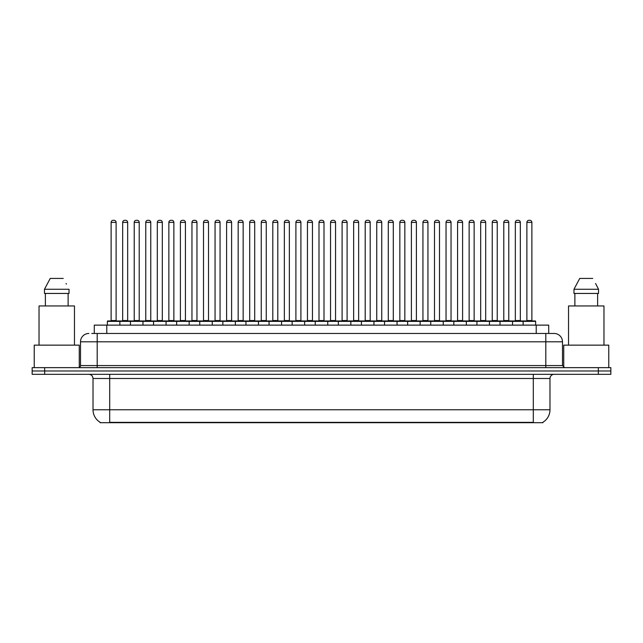 <?xml version="1.0" encoding="UTF-8"?>
<svg xmlns="http://www.w3.org/2000/svg" width="643" height="643" viewBox="0 0 643 643"><rect width="100%" height="100%" fill="white"/><g stroke="black" fill="none" stroke-linecap="round" stroke-linejoin="round"><path stroke-width="0.96" d="M94.28 333.468L94.28 325.125L548.72 325.125L548.72 333.468M542.893 422.282L542.893 422.692L100.107 422.692L100.107 422.282M100.236 422.355A14.596 14.596 0 0 1 93.018 409.768L109.696 409.768L109.696 422.355L533.304 422.355L533.304 409.768L549.982 409.768L549.982 378.494A4.171 4.171 0 0 1 554.145 374.322M93.018 409.768L93.018 378.494C92.777 375.962 91.386 374.572 88.855 374.322M542.764 422.355A14.596 14.596 0 0 0 549.982 409.768M44.656 367.651L610.85 367.651L610.85 370.987L32.15 370.987L32.15 374.322L44.656 374.322L44.656 370.987L32.15 370.987L32.15 367.651L44.656 367.651L44.656 370.987L610.85 370.987L610.85 374.322L44.656 374.322M91.965 333.468L554.017 333.468M91.772 333.468L97.189 333.468L97.189 341.803L80.512 341.803L80.512 365.57A2.082 2.082 0 0 1 78.43 367.651M88.855 333.468A8.335 8.335 0 0 0 80.512 341.803M554.145 333.468A8.335 8.335 0 0 1 562.488 341.803L562.488 365.57L564.57 367.651M523.129 325.125L523.129 321.371A0.418 0.418 0 0 1 523.547 320.961L535.217 320.961A0.418 0.418 0 0 1 535.635 321.371L107.365 321.371A0.418 0.418 0 0 1 107.783 320.961L119.453 320.961A0.418 0.418 0 0 1 119.871 321.371L119.871 325.125M116.118 222.398L111.118 222.398A2.082 2.082 0 0 1 113.2 220.308L114.036 220.308A2.082 2.082 0 0 1 116.118 222.398L116.118 320.544A0.418 0.418 0 0 0 116.536 320.961M111.118 222.398L111.118 320.544A0.418 0.418 0 0 1 110.7 320.961M107.365 321.371L107.365 325.125M131.421 321.371A0.418 0.418 0 0 0 131.003 320.961M119.333 320.961L142.553 320.961A0.418 0.418 0 0 1 142.971 321.371L142.971 325.125M122.668 222.398A2.082 2.082 0 0 1 124.75 220.308L125.586 220.308A2.082 2.082 0 0 1 127.668 222.398L122.668 222.398L122.668 320.544A0.418 0.418 0 0 1 122.25 320.961M127.668 222.398L127.668 320.544A0.418 0.418 0 0 0 128.086 320.961M130.465 325.125L130.465 321.371A0.418 0.418 0 0 1 130.883 320.961M139.218 222.398L134.218 222.398A2.082 2.082 0 0 1 136.3 220.308L137.136 220.308A2.082 2.082 0 0 1 139.218 222.398L139.218 320.544A0.418 0.418 0 0 0 139.635 320.961M134.218 222.398L134.218 320.544A0.418 0.418 0 0 1 133.8 320.961M153.556 325.125L153.556 321.371A0.418 0.418 0 0 1 153.974 320.961L165.653 320.961A0.418 0.418 0 0 1 166.071 321.371L166.071 325.125M162.317 222.398L157.31 222.398A2.082 2.082 0 0 1 159.4 220.308L160.228 220.308A2.082 2.082 0 0 1 162.317 222.398L162.317 320.544A0.418 0.418 0 0 0 162.735 320.961M157.31 222.398L157.31 320.544A0.418 0.418 0 0 1 156.892 320.961M176.656 325.125L176.656 321.371A0.418 0.418 0 0 1 177.074 320.961L188.753 320.961A0.418 0.418 0 0 1 189.163 321.371L189.163 325.125M185.417 222.398L180.41 222.398A2.082 2.082 0 0 1 182.491 220.308L183.327 220.308A2.082 2.082 0 0 1 185.417 222.398L185.417 320.544A0.418 0.418 0 0 0 185.827 320.961M180.41 222.398L180.41 320.544A0.418 0.418 0 0 1 179.992 320.961M199.756 325.125L199.756 321.371A0.418 0.418 0 0 1 200.174 320.961L211.844 320.961A0.418 0.418 0 0 1 212.262 321.371L212.262 325.125M208.509 222.398L203.509 222.398A2.082 2.082 0 0 1 205.591 220.308L206.427 220.308A2.082 2.082 0 0 1 208.509 222.398L208.509 320.544A0.418 0.418 0 0 0 208.927 320.961M203.509 222.398L203.509 320.544A0.418 0.418 0 0 1 203.092 320.961M154.521 321.371A0.418 0.418 0 0 0 154.103 320.961L142.424 320.961M145.76 222.398A2.082 2.082 0 0 1 147.85 220.308L148.686 220.308A2.082 2.082 0 0 1 150.767 222.398L145.76 222.398L145.76 320.544A0.418 0.418 0 0 1 145.35 320.961M150.767 222.398L150.767 320.544A0.418 0.418 0 0 0 151.185 320.961M177.621 321.371A0.418 0.418 0 0 0 177.203 320.961L165.524 320.961M168.86 222.398A2.082 2.082 0 0 1 170.95 220.308L171.777 220.308A2.082 2.082 0 0 1 173.867 222.398L168.86 222.398L168.86 320.544A0.418 0.418 0 0 1 168.442 320.961M173.867 222.398L173.867 320.544A0.418 0.418 0 0 0 174.285 320.961M200.712 321.371A0.418 0.418 0 0 0 200.294 320.961M188.624 320.961L200.174 320.961M191.96 222.398A2.082 2.082 0 0 1 194.041 220.308L194.877 220.308A2.082 2.082 0 0 1 196.959 222.398L191.96 222.398L191.96 320.544A0.418 0.418 0 0 1 191.542 320.961M196.959 222.398L196.959 320.544A0.418 0.418 0 0 0 197.377 320.961M79.266 367.483L79.266 345.138L34.232 345.138L34.232 367.651M74.467 345.138L74.467 305.947L39.03 305.947L39.03 345.138M68.118 293.441L68.118 305.947L68.118 293.441M44.463 289.27L50.242 278.427L44.463 289.27L44.463 293.441L69.034 293.441L69.034 289.27L44.463 289.27M66.398 284.118L66.068 283.491M45.38 293.441L45.38 305.947M63.255 278.427L50.242 278.427M608.768 367.651L608.768 345.138L563.734 345.138L563.734 367.483M603.97 345.138L603.97 305.947L568.533 305.947L568.533 345.138M595.9 284.118L598.537 289.27L573.966 289.27L579.745 278.427L573.966 289.27L573.966 293.441L598.537 293.441L598.537 289.27L598.537 293.441M598.537 289.27L595.571 283.491M574.882 293.441L574.882 305.947M597.62 305.947L597.62 293.441M592.758 278.427L579.745 278.427M222.856 325.125L222.856 321.371A0.418 0.418 0 0 1 223.274 320.961L234.944 320.961A0.418 0.418 0 0 1 235.362 321.371L235.362 325.125M231.609 222.398L226.609 222.398A2.082 2.082 0 0 1 228.691 220.308L229.527 220.308A2.082 2.082 0 0 1 231.609 222.398L231.609 320.544A0.418 0.418 0 0 0 232.027 320.961M226.609 222.398L226.609 320.544A0.418 0.418 0 0 1 226.191 320.961M245.956 325.125L245.956 321.371A0.418 0.418 0 0 1 246.365 320.961L258.044 320.961A0.418 0.418 0 0 1 258.462 321.371L258.462 325.125M254.708 222.398L249.701 222.398A2.082 2.082 0 0 1 251.791 220.308L252.627 220.308A2.082 2.082 0 0 1 254.708 222.398L254.708 320.544A0.418 0.418 0 0 0 255.126 320.961M249.701 222.398L249.701 320.544A0.418 0.418 0 0 1 249.291 320.961M269.047 325.125L269.047 321.371A0.418 0.418 0 0 1 269.465 320.961L281.144 320.961A0.418 0.418 0 0 1 281.562 321.371L281.562 325.125M277.808 222.398L272.801 222.398A2.082 2.082 0 0 1 274.891 220.308L275.718 220.308A2.082 2.082 0 0 1 277.808 222.398L277.808 320.544A0.418 0.418 0 0 0 278.226 320.961M272.801 222.398L272.801 320.544A0.418 0.418 0 0 1 272.383 320.961M223.812 321.371A0.418 0.418 0 0 0 223.394 320.961M211.724 320.961L223.274 320.961M215.059 222.398A2.082 2.082 0 0 1 217.141 220.308L217.977 220.308A2.082 2.082 0 0 1 220.059 222.398L215.059 222.398L215.059 320.544A0.418 0.418 0 0 1 214.641 320.961M220.059 222.398L220.059 320.544A0.418 0.418 0 0 0 220.477 320.961M246.912 321.371A0.418 0.418 0 0 0 246.494 320.961M234.824 320.961L246.365 320.961M238.159 222.398A2.082 2.082 0 0 1 240.241 220.308L241.077 220.308A2.082 2.082 0 0 1 243.158 222.398L238.159 222.398L238.159 320.544A0.418 0.418 0 0 1 237.741 320.961M243.158 222.398L243.158 320.544A0.418 0.418 0 0 0 243.576 320.961M270.012 321.371A0.418 0.418 0 0 0 269.594 320.961M257.915 320.961L269.465 320.961M261.251 222.398A2.082 2.082 0 0 1 263.341 220.308L264.169 220.308A2.082 2.082 0 0 1 266.258 222.398L261.251 222.398L261.251 320.544A0.418 0.418 0 0 1 260.833 320.961M266.258 222.398L266.258 320.544A0.418 0.418 0 0 0 266.676 320.961M292.147 325.125L292.147 321.371A0.418 0.418 0 0 1 292.565 320.961L304.235 320.961A0.418 0.418 0 0 1 304.653 321.371L304.653 325.125M300.9 222.398L295.901 222.398A2.082 2.082 0 0 1 297.982 220.308L298.818 220.308A2.082 2.082 0 0 1 300.9 222.398L300.9 320.544A0.418 0.418 0 0 0 301.318 320.961M295.901 222.398L295.901 320.544A0.418 0.418 0 0 1 295.483 320.961M315.247 325.125L315.247 321.371A0.418 0.418 0 0 1 315.665 320.961L327.335 320.961A0.418 0.418 0 0 1 327.753 321.371L327.753 325.125M324 222.398L319 222.398A2.082 2.082 0 0 1 321.082 220.308L321.918 220.308A2.082 2.082 0 0 1 324 222.398L324 320.544A0.418 0.418 0 0 0 324.418 320.961M319 222.398L319 320.544A0.418 0.418 0 0 1 318.582 320.961M338.347 325.125L338.347 321.371A0.418 0.418 0 0 1 338.765 320.961L350.435 320.961A0.418 0.418 0 0 1 350.853 321.371L350.853 325.125M347.099 222.398L342.1 222.398A2.082 2.082 0 0 1 344.182 220.308L345.018 220.308A2.082 2.082 0 0 1 347.099 222.398L347.099 320.544A0.418 0.418 0 0 0 347.517 320.961M342.1 222.398L342.1 320.544A0.418 0.418 0 0 1 341.682 320.961M361.438 325.125L361.438 321.371A0.418 0.418 0 0 1 361.856 320.961L373.535 320.961A0.418 0.418 0 0 1 373.953 321.371L373.953 325.125M370.199 222.398L365.192 222.398A2.082 2.082 0 0 1 367.282 220.308L368.109 220.308A2.082 2.082 0 0 1 370.199 222.398L370.199 320.544A0.418 0.418 0 0 0 370.617 320.961M365.192 222.398L365.192 320.544A0.418 0.418 0 0 1 364.774 320.961M384.538 325.125L384.538 321.371A0.418 0.418 0 0 1 384.956 320.961L396.635 320.961A0.418 0.418 0 0 1 397.044 321.371L397.044 325.125M393.299 222.398L388.292 222.398A2.082 2.082 0 0 1 390.373 220.308L391.209 220.308A2.082 2.082 0 0 1 393.299 222.398L393.299 320.544A0.418 0.418 0 0 0 393.709 320.961M388.292 222.398L388.292 320.544A0.418 0.418 0 0 1 387.874 320.961M293.104 321.371A0.418 0.418 0 0 0 292.694 320.961M281.015 320.961L292.565 320.961M284.351 222.398A2.082 2.082 0 0 1 286.432 220.308L287.268 220.308A2.082 2.082 0 0 1 289.358 222.398L284.351 222.398L284.351 320.544A0.418 0.418 0 0 1 283.933 320.961M289.358 222.398L289.358 320.544A0.418 0.418 0 0 0 289.768 320.961M316.203 321.371A0.418 0.418 0 0 0 315.785 320.961M304.115 320.961L315.665 320.961M307.45 222.398A2.082 2.082 0 0 1 309.532 220.308L310.368 220.308A2.082 2.082 0 0 1 312.45 222.398L307.45 222.398L307.45 320.544A0.418 0.418 0 0 1 307.032 320.961M312.45 222.398L312.45 320.544A0.418 0.418 0 0 0 312.868 320.961M339.303 321.371A0.418 0.418 0 0 0 338.885 320.961M327.215 320.961L338.765 320.961M330.55 222.398A2.082 2.082 0 0 1 332.632 220.308L333.468 220.308A2.082 2.082 0 0 1 335.55 222.398L330.55 222.398L330.55 320.544A0.418 0.418 0 0 1 330.132 320.961M335.55 222.398L335.55 320.544A0.418 0.418 0 0 0 335.967 320.961M362.403 321.371A0.418 0.418 0 0 0 361.985 320.961M350.306 320.961L361.856 320.961M353.642 222.398A2.082 2.082 0 0 1 355.732 220.308L356.568 220.308A2.082 2.082 0 0 1 358.649 222.398L353.642 222.398L353.642 320.544A0.418 0.418 0 0 1 353.232 320.961M358.649 222.398L358.649 320.544A0.418 0.418 0 0 0 359.067 320.961M385.503 321.371A0.418 0.418 0 0 0 385.085 320.961M373.406 320.961L384.956 320.961M376.742 222.398A2.082 2.082 0 0 1 378.831 220.308L379.659 220.308A2.082 2.082 0 0 1 381.749 222.398L376.742 222.398L376.742 320.544A0.418 0.418 0 0 1 376.324 320.961M381.749 222.398L381.749 320.544A0.418 0.418 0 0 0 382.167 320.961M407.638 325.125L407.638 321.371A0.418 0.418 0 0 1 408.056 320.961L419.726 320.961A0.418 0.418 0 0 1 420.144 321.371L420.144 325.125M416.391 222.398L411.391 222.398A2.082 2.082 0 0 1 413.473 220.308L414.309 220.308A2.082 2.082 0 0 1 416.391 222.398L416.391 320.544A0.418 0.418 0 0 0 416.809 320.961M411.391 222.398L411.391 320.544A0.418 0.418 0 0 1 410.973 320.961M430.738 325.125L430.738 321.371A0.418 0.418 0 0 1 431.156 320.961L442.826 320.961A0.418 0.418 0 0 1 443.244 321.371L443.244 325.125M439.49 222.398L434.491 222.398A2.082 2.082 0 0 1 436.573 220.308L437.409 220.308A2.082 2.082 0 0 1 439.49 222.398L439.49 320.544A0.418 0.418 0 0 0 439.908 320.961M434.491 222.398L434.491 320.544A0.418 0.418 0 0 1 434.073 320.961M453.837 325.125L453.837 321.371A0.418 0.418 0 0 1 454.247 320.961L465.926 320.961A0.418 0.418 0 0 1 466.344 321.371L466.344 325.125M462.59 222.398L457.583 222.398A2.082 2.082 0 0 1 459.673 220.308L460.509 220.308A2.082 2.082 0 0 1 462.59 222.398L462.59 320.544A0.418 0.418 0 0 0 463.008 320.961M457.583 222.398L457.583 320.544A0.418 0.418 0 0 1 457.173 320.961M476.929 325.125L476.929 321.371A0.418 0.418 0 0 1 477.347 320.961L489.026 320.961A0.418 0.418 0 0 1 489.444 321.371L489.444 325.125M485.69 222.398L480.683 222.398A2.082 2.082 0 0 1 482.772 220.308L483.6 220.308A2.082 2.082 0 0 1 485.69 222.398L485.69 320.544A0.418 0.418 0 0 0 486.108 320.961M480.683 222.398L480.683 320.544A0.418 0.418 0 0 1 480.265 320.961M500.029 325.125L500.029 321.371A0.418 0.418 0 0 1 500.447 320.961L512.117 320.961A0.418 0.418 0 0 1 512.535 321.371L512.535 325.125M508.782 222.398L503.782 222.398A2.082 2.082 0 0 1 505.864 220.308L506.7 220.308A2.082 2.082 0 0 1 508.782 222.398L508.782 320.544A0.418 0.418 0 0 0 509.2 320.961M503.782 222.398L503.782 320.544A0.418 0.418 0 0 1 503.365 320.961M531.882 222.398L526.882 222.398A2.082 2.082 0 0 1 528.964 220.308L529.8 220.308A2.082 2.082 0 0 1 531.882 222.398L531.882 320.544A0.418 0.418 0 0 0 532.3 320.961M526.882 222.398L526.882 320.544A0.418 0.418 0 0 1 526.464 320.961M535.635 321.371L535.635 325.125M408.594 321.371A0.418 0.418 0 0 0 408.176 320.961M396.506 320.961L408.056 320.961M399.842 222.398A2.082 2.082 0 0 1 401.923 220.308L402.759 220.308A2.082 2.082 0 0 1 404.841 222.398L399.842 222.398L399.842 320.544A0.418 0.418 0 0 1 399.424 320.961M404.841 222.398L404.841 320.544A0.418 0.418 0 0 0 405.259 320.961M431.694 321.371A0.418 0.418 0 0 0 431.276 320.961M419.606 320.961L431.156 320.961M422.941 222.398A2.082 2.082 0 0 1 425.023 220.308L425.859 220.308A2.082 2.082 0 0 1 427.941 222.398L422.941 222.398L422.941 320.544A0.418 0.418 0 0 1 422.523 320.961M427.941 222.398L427.941 320.544A0.418 0.418 0 0 0 428.359 320.961M454.794 321.371A0.418 0.418 0 0 0 454.376 320.961L442.705 320.961M446.041 222.398A2.082 2.082 0 0 1 448.123 220.308L448.959 220.308A2.082 2.082 0 0 1 451.04 222.398L446.041 222.398L446.041 320.544A0.418 0.418 0 0 1 445.623 320.961M451.04 222.398L451.04 320.544A0.418 0.418 0 0 0 451.458 320.961M477.894 321.371A0.418 0.418 0 0 0 477.476 320.961M465.797 320.961L477.347 320.961M469.133 222.398A2.082 2.082 0 0 1 471.223 220.308L472.05 220.308A2.082 2.082 0 0 1 474.14 222.398L469.133 222.398L469.133 320.544A0.418 0.418 0 0 1 468.715 320.961M474.14 222.398L474.14 320.544A0.418 0.418 0 0 0 474.558 320.961M500.985 321.371A0.418 0.418 0 0 0 500.575 320.961M488.897 320.961L500.447 320.961M492.233 222.398A2.082 2.082 0 0 1 494.314 220.308L495.15 220.308A2.082 2.082 0 0 1 497.24 222.398L492.233 222.398L492.233 320.544A0.418 0.418 0 0 1 491.815 320.961M497.24 222.398L497.24 320.544A0.418 0.418 0 0 0 497.65 320.961M524.085 321.371A0.418 0.418 0 0 0 523.667 320.961M511.997 320.961L523.547 320.961M515.332 222.398A2.082 2.082 0 0 1 517.414 220.308L518.25 220.308A2.082 2.082 0 0 1 520.332 222.398L515.332 222.398L515.332 320.544A0.418 0.418 0 0 1 514.914 320.961M520.332 222.398L520.332 320.544A0.418 0.418 0 0 0 520.75 320.961M531.632 422.692L531.632 422.282M111.368 422.692L111.368 422.282M106.786 333.468L106.786 325.125M536.214 333.468L536.214 325.125M533.304 374.322L533.304 378.494L93.018 378.494M549.982 378.494L533.304 378.494L533.304 409.768L109.696 409.768L109.696 374.322M598.344 374.322L598.344 367.651M97.189 367.651L97.189 365.57L562.488 365.57M80.512 365.57L97.189 365.57L97.189 341.803L545.811 341.803L545.811 367.651M562.488 341.803L545.811 341.803L545.811 333.468M111.118 320.544L116.118 320.544M122.668 320.544L127.668 320.544M134.218 320.544L139.218 320.544M157.31 320.544L162.317 320.544M180.41 320.544L185.417 320.544M203.509 320.544L208.509 320.544M145.76 320.544L150.767 320.544M168.86 320.544L173.867 320.544M191.96 320.544L196.959 320.544M226.609 320.544L231.609 320.544M249.701 320.544L254.708 320.544M272.801 320.544L277.808 320.544M215.059 320.544L220.059 320.544M238.159 320.544L243.158 320.544M261.251 320.544L266.258 320.544M295.901 320.544L300.9 320.544M319 320.544L324 320.544M342.1 320.544L347.099 320.544M365.192 320.544L370.199 320.544M388.292 320.544L393.299 320.544M284.351 320.544L289.358 320.544M307.45 320.544L312.45 320.544M330.55 320.544L335.55 320.544M353.642 320.544L358.649 320.544M376.742 320.544L381.749 320.544M411.391 320.544L416.391 320.544M434.491 320.544L439.49 320.544M457.583 320.544L462.59 320.544M480.683 320.544L485.69 320.544M503.782 320.544L508.782 320.544M526.882 320.544L531.882 320.544M399.842 320.544L404.841 320.544M422.941 320.544L427.941 320.544M446.041 320.544L451.04 320.544M469.133 320.544L474.14 320.544M492.233 320.544L497.24 320.544M515.332 320.544L520.332 320.544"/></g></svg>

